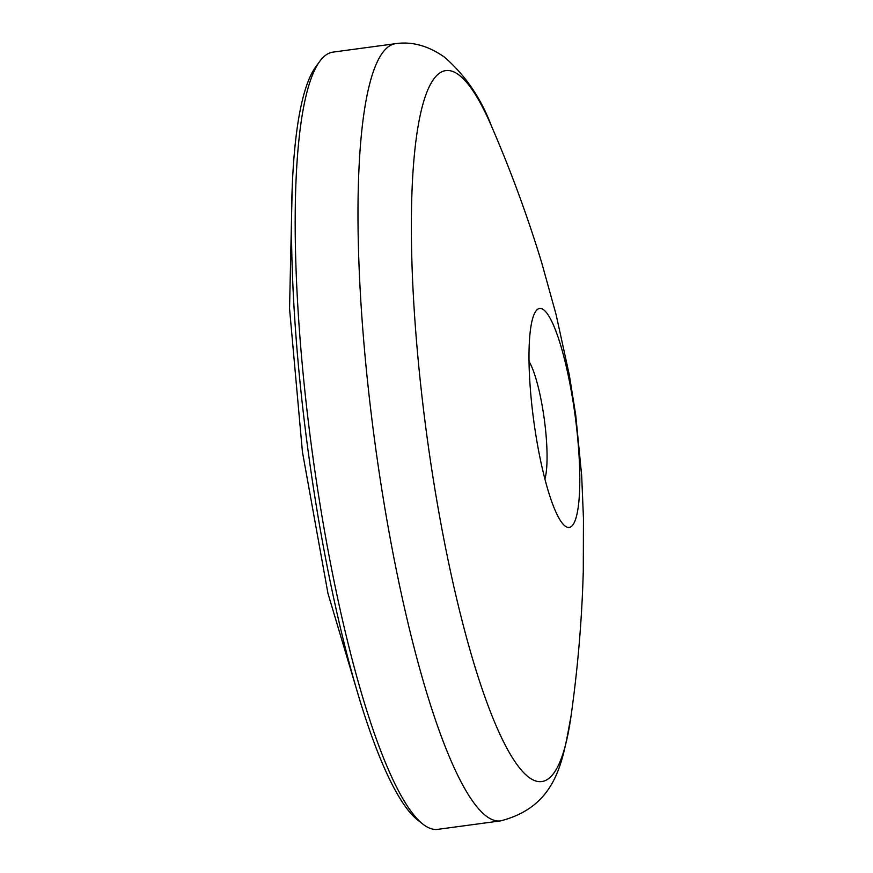 <?xml version="1.0" encoding="UTF-8"?>
<svg xmlns="http://www.w3.org/2000/svg" width="873" height="873" viewBox="0 0 873 873"><rect width="100%" height="100%" fill="white"/><g stroke="black" fill="none" stroke-linecap="round" stroke-linejoin="round"><path stroke-width="1.31" d="M395.753 43.65A392.13 73.987 -97.7 0 0 370.403 406.916A392.13 73.987 -97.7 0 0 486.501 816.288A392.13 73.987 -97.7 0 0 500.589 820.882L437.788 829.35A392.13 73.987 -97.7 0 1 423.7 824.756A392.13 73.987 -97.7 0 1 422.718 824.014L417.414 819.812A387.176 73.048 -97.7 0 1 308.147 451.155A387.176 73.048 -97.7 0 1 315.84 66.719L319.834 61.263A392.13 73.987 -97.7 0 1 332.951 52.118L395.753 43.65C411.991 41.315 428.152 45.745 444.215 56.952C465.2 75.045 480.958 98.082 491.466 126.072C510.934 171.053 527.696 216.679 541.773 262.948L556.046 314.378L569.294 374.844L575.722 415.013L581.669 475.621L583.448 518.104L583.295 570.516C581.985 618.924 577.904 667.43 571.04 716.046A358.661 67.668 -97.7 0 1 528.896 777.341A358.661 67.668 -97.7 0 1 419.236 370.872A358.661 67.668 -97.7 0 1 458.783 74.86A358.661 67.668 -97.7 0 1 491.466 126.072M422.718 824.014A392.13 73.987 -97.7 0 1 312.043 450.621A392.13 73.987 -97.7 0 1 319.834 61.263M565.191 526.113A110.456 20.843 -97.7 0 1 562.616 523.604A110.456 20.843 -97.7 0 1 533.741 420.721A110.456 20.843 -97.7 0 1 534.331 313.865A110.456 20.843 -97.7 0 1 543.606 309.762A110.456 20.843 -97.7 0 1 577.38 434.95A110.456 20.843 -97.7 0 1 565.191 526.113M529.049 361.509A64.526 12.178 -97.7 0 1 544.294 419.302A64.526 12.178 -97.7 0 1 544.905 479.07M292.084 192.693L289.552 308.704L302.429 451.919L327.964 593.433L361.138 704.631M500.589 820.882C558.371 806.019 562.932 758.768 571.04 716.046"/></g></svg>
